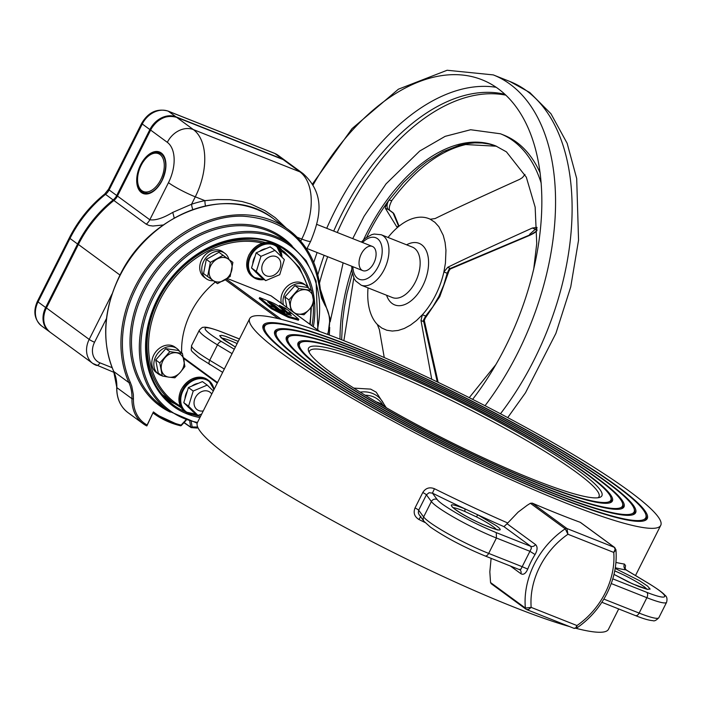 <?xml version="1.0" encoding="UTF-8"?>
<svg xmlns="http://www.w3.org/2000/svg" width="702" height="702" viewBox="0 0 702 702"><rect width="100%" height="100%" fill="white"/><g stroke="black" fill="none" stroke-linecap="round" stroke-linejoin="round"><path stroke-width="1.05" d="M311.539 290.391L307.476 287.416L294.928 285.626L284.872 296.92L288.934 299.894L298.991 288.601L311.539 290.391L314.04 303.475L309.371 309.38L303.984 314.768L295.542 313.741M294.928 285.626L298.991 288.601M291.154 310.53L288.934 299.894M284.872 296.92L286.872 307.388M290.54 306.695A13.127 10.539 126.2 0 0 298.06 314.136A13.127 10.539 126.2 0 0 309.371 309.38A13.127 10.539 126.2 0 0 313.145 297.192A13.127 10.539 -53.8 0 0 305.624 289.759A13.127 10.539 126.2 0 0 294.313 294.507A13.127 10.539 126.2 0 0 290.54 306.695M184.898 366.514L180.23 372.42L174.842 377.808L168.919 377.167L162.294 376.018L159.793 362.934L169.849 351.641L182.397 353.431L184.898 366.514M169.849 351.641L165.786 348.666L178.334 350.447L182.397 353.431M165.786 348.666L155.73 359.959L159.793 362.934M155.73 359.959L158.222 373.034L162.294 376.018M184.003 360.231A13.127 10.539 126.2 0 0 176.483 352.79A13.127 10.539 126.2 0 0 165.172 357.546A13.127 10.539 126.2 0 0 161.399 369.735A13.127 10.539 -53.8 0 0 168.919 377.167A13.127 10.539 126.2 0 0 180.23 372.42A13.127 10.539 126.2 0 0 184.003 360.231M230.133 276.57L232.888 262.39L223.017 255.282L210.372 262.355L207.616 276.544L212.908 280.361L217.497 283.652L230.133 276.57M207.616 276.544L203.554 273.569L206.309 259.38L218.954 252.299L232.888 262.39M206.309 259.38L210.372 262.355M218.954 252.299L223.017 255.282M224.166 280.37A13.127 10.539 -53.8 0 1 212.908 280.361A13.127 10.539 -53.8 0 1 209.354 269.708A13.127 10.539 -53.8 0 1 217.05 259.082A13.127 10.539 126.2 0 1 228.308 259.091A13.127 10.539 -53.8 0 1 231.871 269.743A13.127 10.539 -53.8 0 1 224.166 280.37M179.554 351.342A15.751 12.645 126.2 0 0 176.957 348.569A15.751 12.645 126.2 0 0 173.824 347.016A15.751 12.645 126.2 0 0 156.265 355.633A15.751 12.645 126.2 0 0 158.345 373.99A15.751 12.645 126.2 0 0 161.478 375.544A15.751 12.645 126.2 0 0 161.767 375.631M158.345 373.99L156.318 372.508A15.751 12.645 -53.8 0 1 154.238 354.15A15.751 12.645 -53.8 0 1 171.806 345.533A15.751 12.645 -53.8 0 1 174.938 347.095L176.957 348.569M308.696 288.303A15.751 12.645 126.2 0 0 306.098 285.538A15.751 12.645 126.2 0 0 302.966 283.977A15.751 12.645 126.2 0 0 288.074 288.978A15.751 12.645 126.2 0 0 283.441 304.879M281.414 303.396A15.751 12.645 -53.8 0 1 286.056 287.495A15.751 12.645 -53.8 0 1 300.947 282.502A15.751 12.645 -53.8 0 1 304.08 284.056L306.098 285.538M213.452 280.747A15.751 12.645 -53.8 0 1 207.713 279.633A15.751 12.645 -53.8 0 1 206.248 278.738A15.751 12.645 -53.8 0 1 204.747 259.433A15.751 12.645 -53.8 0 1 223.403 252.422A15.751 12.645 -53.8 0 1 224.868 253.317A15.751 12.645 -53.8 0 1 228.931 259.486M224.868 253.317L222.85 251.834A15.751 12.645 126.2 0 0 221.384 250.939A15.751 12.645 126.2 0 0 202.729 257.95A15.751 12.645 126.2 0 0 204.229 277.255L206.248 278.738M297.078 237.197L301.772 239.057A54.256 31.669 -68.4 0 0 299.868 171.832A21.701 17.427 126.2 0 1 303.018 173.57L286.311 161.328A21.701 17.427 126.2 0 0 283.16 159.591L176.676 117.357A21.701 17.427 126.2 0 0 150.614 130.107L117.453 196.051L149.816 219.761C155.449 220.621 163.092 218.164 172.762 212.381L191.549 204.247A117.225 94.112 -53.8 0 1 204.931 200.649A10.907 4.879 -101.4 0 0 205.484 205.905M163.259 224.973L152.948 226.026L149.219 225.535L146.244 224.184A10.907 8.757 -53.8 0 0 149.816 219.761L168.462 182.678A21.701 2.65 26.7 0 0 195.288 196.823L191.549 204.247A10.907 4.282 -108.7 0 0 192.769 209.556M283.038 159.547A0.763 0.448 111.6 0 1 283.16 159.591L299.868 171.832L193.383 129.598A54.256 31.669 111.6 0 1 195.288 196.823L204.931 200.649L217.523 199.543L229.966 199.701L242.058 201.518L250.912 204.08L264.961 210.609L275.202 217.655L286.197 228.053M172.762 212.381L174.228 218.024M367.997 288.373A59.688 34.837 111.6 0 1 368.041 287.89L367.997 288.373A59.688 34.837 -68.4 0 0 377.334 324.473L379.352 329.492L384.257 357.546M388.039 237.46A59.688 34.837 111.6 0 1 399.412 225.904L396.77 226.851L385.398 208.345C385.1 206.941 386.337 204.168 389.092 200.009L403.501 182.52L418.91 167.787L426.851 161.583L442.98 151.711L459.064 145.411L466.953 143.664L474.684 142.857L482.186 143.015L489.417 144.112L496.454 146.209M431.739 379.273L420.989 320.489L422.385 314.733L416.54 320.498L410.459 325.114L404.291 328.466L398.183 330.458L392.295 331.054L386.767 330.238L381.739 328.027L377.334 324.473M437.276 381.914L423.411 320.296L425.666 316.032L422.385 314.733A59.688 34.837 -68.4 0 0 443.892 271.964L447.753 267.286C463.46 259.503 491.663 246.42 532.335 228.036L536.986 227.369M524.973 174.438L522.402 177.632L519.734 179.308C479.054 197.683 450.859 210.767 435.143 218.55L430.256 219.243L434.907 222.315L438.855 226.676L443.26 235.381L445.077 242.427L445.954 250.254L445.437 263.048L443.892 271.964L447.174 273.262L449.271 268.892L531.704 234.126L536.372 231.186C535.538 232.274 533.318 233.661 529.712 235.345L450.938 268.717L447.753 267.286M430.414 219.305L430.256 219.243A59.688 34.837 -68.4 0 0 428.887 218.638A59.688 34.837 -68.4 0 0 399.412 225.904M366.76 237.162A151.922 88.671 111.6 0 1 389.092 200.009A6.511 2.167 36.3 0 0 392.102 200.114C389.496 204.984 388.68 208.397 389.654 210.337M398.701 226.43L393.085 212.952L393.761 213.469L388.425 209.547A6.511 3.8 111.6 0 1 389.092 200.009M496.147 87.294A208.354 121.604 -68.4 0 0 326.72 228.308M317.12 252.518A208.354 121.604 -68.4 0 0 313.741 262.495M472.621 399.359A208.354 121.604 -68.4 0 0 498.157 88.715A208.354 121.604 -68.4 0 0 482.063 79.791A208.354 121.604 -68.4 0 0 313.048 185.038M529.624 234.336L535.372 229.238A6.511 3.299 46.6 0 0 537.03 229.615M450 268.489L449.271 268.892L450 268.489M450.105 269.129L448.868 271.156L439.759 296.656L425.228 318.173L424.298 320.454L438.145 382.336M423.859 320.463L423.411 320.296M423.552 321.639L420.989 320.489M373.367 246.972A13.022 7.599 -68.4 0 0 372.367 246.42A13.022 7.599 -68.4 0 0 360.881 254.817A13.022 7.599 -68.4 0 0 361.758 270.068A13.022 7.599 -68.4 0 0 362.758 270.621A13.022 7.599 -68.4 0 0 374.245 262.223A13.022 7.599 -68.4 0 0 373.367 246.972M505.861 95.156A204.01 119.068 -68.4 0 0 337.267 232.494M327.667 256.704A204.01 119.068 -68.4 0 0 319.524 282.985M540.154 172.964A164.944 96.271 -68.4 0 0 516.479 142.146A164.944 96.271 -68.4 0 0 503.738 135.082L500.456 133.784A164.944 96.271 111.6 0 1 513.206 140.848A164.944 96.271 111.6 0 1 541.198 183.134M268.199 276.29A10.855 8.714 -53.8 0 1 262.294 264.97A10.855 8.714 -53.8 0 1 274.377 256.133A10.855 8.714 -53.8 0 1 280.291 267.453A10.855 8.714 -53.8 0 1 268.199 276.29M260.96 256.335L274.973 250.386L284.354 259.565L279.712 274.693L265.698 280.642L256.318 271.463L260.96 256.335L256.169 252.825L270.182 246.876L274.973 250.386M256.678 272.999A14.11 11.329 -53.8 0 1 255.019 271.367M252.773 263.908A14.11 11.329 -53.8 0 1 255.072 256.397M259.591 251.369A14.11 11.329 -53.8 0 1 266.102 248.605M265.698 280.642L260.907 277.132L251.527 267.953L256.169 252.825M251.527 267.953L256.318 271.463M383.134 405.51L382.985 405.221A28.212 22.648 126.2 0 0 382.572 404.914A28.212 22.648 126.2 0 0 378.483 402.658A28.212 22.648 126.2 0 0 376.412 401.974M171.683 401.509A1.088 0.869 -53.8 0 1 170.779 401.623L173.447 403.115A1.088 0.641 -66.8 0 1 173.227 402.641M197.648 427.465L196.867 428.044L191.321 427.597L192.129 426.974L197.657 427.018M168.691 398.762L168.691 400.096A95.498 76.667 -53.8 0 1 166.128 398.833M181.221 425.351L181.397 425.438A1.088 1.088 0 0 1 180.344 425.754L153.282 413.18A113.943 91.479 -53.8 0 0 153.484 413.329A113.943 91.479 -53.8 0 0 180.212 425.693A1.088 0.614 -76.3 0 0 180.344 425.754L180.344 425.754A1.088 0.614 -76.3 0 0 181.116 425.079L185.732 420.103M146.709 425.912L153.413 411.916L146.867 425.912L143.129 423.718A39.066 31.362 -53.8 0 1 131.976 398.718L116.839 387.627A39.066 31.362 126.2 0 0 127.992 412.636C120.358 406.739 116.593 398.332 116.707 387.416L116.848 387.214M184.126 422.49L191.321 427.597M189.777 421.428L190.69 426.974A1.088 0.509 -9.4 0 0 192.129 426.974L191.286 421.858M186.188 420.261L181.397 425.438L181.116 425.079A112.855 90.602 126.2 0 1 153.413 411.916M259.679 297.569L268.568 305.045L268.103 305.967L259.213 298.49L259.679 297.569L269.463 301.456C274.368 303.422 277.799 305.317 279.747 307.134L285.038 311.583L284.582 312.504L279.027 310.302L273.947 306.037L269.586 303.624M268.568 305.045L274.175 307.371M274.219 307.292L267.594 301.728L270.051 302.702L269.665 303.466M279.027 310.302L279.484 309.38L274.412 305.116L270.051 302.702M279.484 309.38L285.038 311.583M287.767 312.434L291.725 313.32L287.232 309.538L284.231 308.345L285.986 308.485L279.414 305.405L287.767 312.434L287.302 313.355L287.785 313.469M285.986 308.485L285.758 308.95M279.414 305.405L278.948 306.326L287.302 313.355M288.145 312.759L291.365 315.47L285.863 313.917L276.351 309.082L274.447 307.485L268.805 305.247L268.339 306.169L271.305 308.669L288.241 317.322L298.368 320.226L298.833 319.305L292.102 313.636L288.145 312.759L287.68 313.68L289.022 314.812M268.805 305.247L271.771 307.739L271.305 308.669M271.771 307.739L288.706 316.4L288.241 317.322M288.706 316.4L298.833 319.305M573.797 628.211L575.614 628.053L576.974 625.552A71.622 57.503 126.2 0 0 605.229 592.9A71.622 57.503 126.2 0 0 613.759 552.421L615.908 549.938L614.759 547.551A2.167 1.746 -53.8 0 0 614.443 547.376L615.11 549.517L613.759 552.421L567.944 534.257L566.953 528.545L614.443 547.376L580.229 522.314A230.054 28.054 -153.3 0 1 532.248 503.123L530.387 503.29L527.211 505.282L518.146 512.1L507.055 523.718L535.565 544.603C537.732 546.726 537.565 550.035 535.056 554.536A75.965 60.986 126.2 0 0 531.063 561.679A75.965 60.986 126.2 0 0 527.737 569.094L522.183 566.689L520.902 569.225L519.234 569.436M496.384 529.475A24.956 3.045 26.7 0 0 493.269 526.737A24.956 3.045 26.7 0 0 476.526 516.918L477.676 514.785L495.875 525.465C513.978 538.294 470.48 521.042 454.914 509.222C447.841 503.492 451.202 503.378 464.978 508.862L477.676 514.785A234.398 28.58 -153.3 0 0 503.957 526.649L507.055 523.718M579.15 471.147A164.189 20.016 -153.3 0 1 599.675 497.402A164.189 20.016 -153.3 0 1 483.178 457.757A164.189 20.016 -153.3 0 1 331.283 372.841A164.189 20.016 -153.3 0 1 308.538 350.974A164.189 20.016 -153.3 0 1 409.74 378.273A164.189 20.016 -153.3 0 1 579.15 471.147M598.025 497.762A162.013 19.753 26.7 0 0 598.99 496.718A162.013 19.753 26.7 0 0 576.544 472.42A162.013 19.753 26.7 0 0 417.944 384.626A162.013 19.753 26.7 0 0 309.503 351.123A162.013 19.753 26.7 0 0 309.24 352.518M587.995 474.657A175.904 21.446 -153.3 0 1 609.994 502.79A175.904 21.446 -153.3 0 1 485.179 460.31A175.904 21.446 -153.3 0 1 322.437 369.331A175.904 21.446 -153.3 0 1 298.069 345.91A175.904 21.446 -153.3 0 1 406.493 375.158A175.904 21.446 -153.3 0 1 587.995 474.657M610.81 497.332A174.175 21.235 -153.3 0 1 503.457 468.366A174.175 21.235 -153.3 0 1 323.745 369.849A174.175 21.235 -153.3 0 1 301.965 341.997A174.175 21.235 -153.3 0 1 425.544 384.055A174.175 21.235 -153.3 0 1 586.679 474.14A174.175 21.235 -153.3 0 1 610.81 497.332L611.196 498.473A175.035 21.341 -153.3 0 1 609.38 502.957M298.297 346.498A175.035 21.341 -153.3 0 1 300.816 342.365L301.965 341.997M313.917 365.953A187.197 22.824 -153.3 0 1 290.505 336.012A187.197 22.824 -153.3 0 1 423.332 381.221A187.197 22.824 -153.3 0 1 596.507 478.036A187.197 22.824 -153.3 0 1 622.437 502.957A187.197 22.824 -153.3 0 1 507.063 471.832A187.197 22.824 -153.3 0 1 313.917 365.953M286.662 340.865A188.057 22.929 -153.3 0 1 289.356 336.39L290.505 336.012M597.823 478.553A188.926 23.034 -153.3 0 1 621.446 508.766A188.926 23.034 -153.3 0 1 487.399 463.144A188.926 23.034 -153.3 0 1 312.609 365.435A188.926 23.034 -153.3 0 1 286.434 340.277A188.926 23.034 -153.3 0 1 402.887 371.691A188.926 23.034 -153.3 0 1 597.823 478.553M622.437 502.957L622.832 504.106A188.057 22.929 -153.3 0 1 620.84 508.941M304.089 362.056A200.219 24.412 -153.3 0 1 279.054 330.037A200.219 24.412 -153.3 0 1 421.112 378.387A200.219 24.412 -153.3 0 1 606.344 481.932A200.219 24.412 -153.3 0 1 634.073 508.59A200.219 24.412 -153.3 0 1 510.67 475.307A200.219 24.412 -153.3 0 1 304.089 362.056M275.026 335.231A201.079 24.517 -153.3 0 1 277.895 330.405L279.054 330.037M607.651 482.458A201.948 24.623 -153.3 0 1 632.906 514.75A201.948 24.623 -153.3 0 1 489.61 465.979A201.948 24.623 -153.3 0 1 302.781 361.53A201.948 24.623 -153.3 0 1 274.807 334.643A201.948 24.623 -153.3 0 1 399.28 368.225A201.948 24.623 -153.3 0 1 607.651 482.458M634.073 508.59L634.459 509.74A201.079 24.517 -153.3 0 1 632.3 514.917M294.261 358.152A213.241 26 -153.3 0 1 267.594 324.052A213.241 26 -153.3 0 1 418.892 375.544A213.241 26 -153.3 0 1 616.172 485.837A213.241 26 -153.3 0 1 645.708 514.224A213.241 26 -153.3 0 1 514.276 478.773A213.241 26 -153.3 0 1 294.261 358.152M263.39 329.598A214.101 26.106 -153.3 0 1 266.444 324.429L267.594 324.052M617.479 486.354A214.97 26.211 -153.3 0 1 644.366 520.726A214.97 26.211 -153.3 0 1 491.83 468.813A214.97 26.211 -153.3 0 1 292.945 357.634A214.97 26.211 -153.3 0 1 263.171 329.01A214.97 26.211 -153.3 0 1 395.674 364.75A214.97 26.211 -153.3 0 1 617.479 486.354M645.708 514.224L646.094 515.373A214.101 26.106 -153.3 0 1 643.76 520.902M162.188 394.506A93.647 75.184 126.2 0 0 163.908 395.814L173.824 403.08A93.647 75.184 -53.8 0 1 158.476 299.491A93.647 75.184 -53.8 0 1 265.286 242.55M249.684 318.62A230.054 28.054 26.7 0 0 281.563 353.115A230.054 28.054 26.7 0 0 506.765 477.781A230.054 28.054 26.7 0 0 660.74 525.359A230.054 28.054 26.7 0 0 628.869 490.865A230.054 28.054 26.7 0 0 403.659 366.207A230.054 28.054 26.7 0 0 249.684 318.62L197.42 422.543A230.054 28.054 26.7 0 0 229.3 457.037A230.054 28.054 26.7 0 0 569.489 626.553M576.149 628.36A230.054 28.054 26.7 0 0 608.476 629.282L618.699 608.941M476.526 516.918L464.838 511.46L464.978 508.862A234.398 28.58 -153.3 0 1 432.45 493.137L434.433 488.715C429.492 486.819 425.605 488.092 422.779 492.532A4.344 0.526 -153.3 0 1 425.86 494.331A4.344 0.526 -153.3 0 1 426.412 494.813L429.062 492.716L432.45 493.137L437.135 499.482A43.41 5.291 26.7 0 0 442.629 504.343C457.256 514.408 475.131 523.832 496.27 532.634L496.428 538.013A47.745 5.818 -153.3 0 1 437.416 506.897A47.745 5.818 -153.3 0 1 431.37 501.544L426.412 494.813L418.664 510.214L423.631 516.944L431.37 501.544A4.344 4.186 -36.4 0 1 437.135 499.482M580.229 522.314L580.756 522.7M625.061 568.796L625.552 565.645L624.464 564.083A4.344 4.028 98.9 0 0 626.07 569.927L626.272 570.05M491.11 558.336L489.829 571.849L490.54 582.537L491.251 583.748L525.982 609.196A2.167 1.746 -53.8 0 1 525.377 608.055L531.168 607.388L576.974 625.552L576.588 628.123L574.122 628.387L526.649 609.555L528.615 609.406L531.168 607.388A71.622 57.503 126.2 0 1 567.944 534.257L565.233 528.808A2.167 1.746 -53.8 0 1 566.953 528.545L532.248 503.123M422.779 492.532L415.031 507.932C413.145 512.837 414.452 516.698 418.945 519.506L420.84 516.224M215.277 282.064A75.965 60.986 126.2 0 0 181.678 352.895M227.308 278.492L270.99 295.814A2.167 1.746 -53.8 0 1 271.56 296.235M519.673 569.655A4.344 3.484 -53.8 0 1 519.866 569.787A4.344 3.484 -53.8 0 1 520.919 573.727C523.438 575.149 525.71 573.604 527.737 569.094M423.964 521.305A4.344 4.186 -36.4 0 1 423.631 516.944A47.745 5.818 26.7 0 0 429.677 522.288A47.745 5.818 26.7 0 0 488.68 553.404A4.344 2.536 111.6 0 1 484.994 555.914C463.574 547.016 445.375 537.407 430.387 527.088L423.964 521.305L419.155 514.785L418.304 512.802L418.664 510.214A4.344 0.526 -153.3 0 0 418.12 509.722A4.344 0.526 -153.3 0 0 415.031 507.932M496.27 532.634L530.852 546.349L531.361 548.429L529.922 551.298L535.056 554.536M203.273 410.916A10.855 8.714 -53.8 0 1 200.447 411.003A10.855 8.714 -53.8 0 1 194.542 399.684A10.855 8.714 -53.8 0 1 206.625 390.847A10.855 8.714 -53.8 0 1 211.741 394.076M201.667 414.101L197.946 415.356L188.566 406.177L193.208 391.04L207.222 385.1L213.303 390.961M188.926 407.713A14.11 11.329 -53.8 0 1 187.267 406.081M185.021 398.622A14.11 11.329 -53.8 0 1 187.32 391.111M191.839 386.082A14.11 11.329 -53.8 0 1 198.35 383.318M197.946 415.356L193.155 411.846L183.775 402.667L188.417 387.539L202.43 381.59L207.222 385.1M183.775 402.667L188.566 406.177M188.417 387.539L193.208 391.04M165.76 162.022A21.701 12.671 -68.4 0 0 159.766 152.755A21.701 12.671 -68.4 0 0 152.624 153.203M138.873 187.882A21.701 12.671 -68.4 0 0 142.085 192.172A21.701 12.671 -68.4 0 0 143.77 193.103A21.701 12.671 -68.4 0 0 154.484 190.461M300.719 241.155L301.772 239.057A21.701 2.65 -153.3 0 0 310.723 241.163L306.704 249.149M106.476 318.524L94.551 342.234A17.366 13.943 126.2 0 0 99.912 362.829L112.118 367.672M114.128 372.437L92.743 363.417A21.701 17.427 -53.8 0 0 95.893 365.154A4.344 2.536 -68.4 0 0 96.227 365.338A4.344 2.536 -68.4 0 0 99.912 362.829M162.048 180.607A22.297 13.013 111.6 0 1 137.346 185.951A22.297 13.013 111.6 0 1 154.563 151.702A22.297 13.013 111.6 0 1 162.048 180.607M146.244 224.184L113.882 200.482A108.52 87.118 126.2 0 0 78.326 244.55L46.385 308.055A21.701 17.427 126.2 0 0 49.939 332.064L92.743 363.417A21.701 17.427 -53.8 0 1 89.189 339.408A4.344 0.526 26.7 0 0 94.551 342.234M46.429 307.959L89.189 339.408L112.074 293.91M176.553 117.304A0.763 0.448 111.6 0 1 176.676 117.357L193.383 129.598A21.701 17.427 126.2 0 0 167.322 142.339L150.509 129.993L117.453 196.051A10.907 8.757 -53.8 0 1 113.882 200.482L117.497 195.955M168.462 182.678A32.555 18.998 -68.4 0 0 167.322 142.339M78.37 244.454L120.007 275.079M117.374 195.884L116.716 195.516L149.886 129.572L142.269 123.991L109.108 189.935L116.716 195.516A10.907 8.757 126.2 0 1 113.145 199.947L105.528 194.366A108.52 87.118 126.2 0 0 69.972 238.434L77.589 244.015A108.52 87.118 -53.8 0 1 113.145 199.947L113.724 200.421C98.824 212.487 86.987 227.158 78.22 244.436L46.279 307.941C41.866 318.032 43.085 326.079 49.939 332.064M176.105 117.129A0.763 0.448 111.6 0 0 175.948 116.822L282.432 159.056L274.815 153.475L168.331 111.241L175.948 116.822A21.701 17.427 -53.8 0 0 149.886 129.572L150.509 129.993C157.318 118.726 166.014 114.505 176.623 117.322L283.108 159.556L286.311 161.328M406.59 244.814A33.108 19.323 111.6 0 1 421.648 244.761A33.108 19.323 111.6 0 1 422.806 285.775A33.108 19.323 111.6 0 1 392.12 303.466A33.108 19.323 111.6 0 1 386.583 295.252M533.696 269.314L536.74 243.515L535.152 207.16L526.307 177.15L506.458 151.878L495.656 145.884A151.922 88.671 -68.4 0 0 363.575 239.751M351.79 269.454A151.922 88.671 -68.4 0 0 339.996 339.145M341.628 339.786L342.558 321.226L344.331 307.423L347.016 293.436L352.343 273.517M532.335 228.036L535.372 229.238L537.004 228.15M385.398 208.345L388.425 209.547A6.511 5.23 -53.8 0 1 389.373 210.065L393.234 212.89M500.465 413.759A217.032 126.667 -68.4 0 0 526.605 90.769A217.032 126.667 -68.4 0 0 509.836 81.467L493.287 74.903A217.032 126.667 111.6 0 1 510.056 84.205A217.032 126.667 111.6 0 1 485.047 405.712M426.711 316.005A2.167 0.948 -138 0 1 425.666 316.032L432.748 306.914L438.864 296.446L443.743 285.065L447.174 273.262A2.167 0.465 -167.4 0 1 447.946 273.815M381.186 234.74A27.132 15.83 111.6 0 1 383.283 235.898A27.132 15.83 111.6 0 1 384.231 269.515A27.132 15.83 111.6 0 1 361.179 285.17L392.365 297.543A27.132 15.83 -68.4 0 0 416.295 280.045A27.132 15.83 -68.4 0 0 414.47 248.271A27.132 15.83 -68.4 0 0 412.372 247.104L381.186 234.74L374.157 234.047L371.569 234.705L364.987 238.496L361.372 242.058M352.913 266.725A22.332 13.04 -68.4 0 0 362.39 279.835A22.332 13.04 -68.4 0 0 378.308 266.391A22.332 13.04 -68.4 0 0 377.527 238.715A22.332 13.04 -68.4 0 0 362.522 242.515M504.975 94.331A204.01 119.068 -68.4 0 0 333.713 231.081M324.113 255.291A204.01 119.068 -68.4 0 0 317.839 274.833M143.778 192.787C136.241 187.741 135.302 178.571 140.962 165.251C146.393 155.379 152.597 151.29 159.556 153.001A21.402 12.487 111.6 0 1 163.276 177.492A21.402 12.487 111.6 0 1 143.778 192.787L145.788 193.576M141.102 165.409A20.384 11.899 -68.4 0 0 147.938 191.83A20.384 11.899 -68.4 0 0 163.68 160.521A20.384 11.899 -68.4 0 0 141.102 165.409M37.434 301.29A4.344 0.526 26.7 0 0 38.031 301.939A21.701 17.427 126.2 0 0 41.593 325.947C34.354 319.524 32.968 311.302 37.434 301.29L69.375 237.785A4.344 0.526 26.7 0 0 69.972 238.434L38.031 301.939L45.648 307.52L77.589 244.015L78.527 244.507M282.581 159.354A0.763 0.448 111.6 0 0 282.432 159.056A21.701 17.427 -53.8 0 1 285.582 160.793L277.966 155.212A21.701 17.427 126.2 0 0 274.815 153.475A4.344 2.536 -68.4 0 0 274.482 153.29L167.997 111.056A4.344 2.536 -68.4 0 1 168.331 111.241A21.701 17.427 126.2 0 0 142.269 123.991A4.344 0.526 -153.3 0 1 141.672 123.341C148.236 112.259 157.011 108.161 167.997 111.056A4.344 2.536 -68.4 0 0 167.541 110.951M41.593 325.947L49.579 331.792A21.701 17.427 -53.8 0 1 49.21 331.528A21.701 17.427 -53.8 0 1 45.648 307.52L46.306 307.888M108.503 189.286A4.344 0.526 -153.3 0 0 109.108 189.935A10.907 8.757 -53.8 0 1 105.528 194.366A4.344 0.816 51.2 0 0 104.668 194.042L108.503 189.286L141.672 123.341M277.966 155.212L274.482 153.29A4.344 2.536 -68.4 0 0 274.113 153.194M360.161 392.128A32.222 25.869 -53.8 0 1 372.525 393.436A32.222 25.869 -53.8 0 1 384.898 406.616M382.95 405.194A29.914 24.017 126.2 0 0 373.183 396.718A29.914 24.017 126.2 0 0 365.207 395.244M327.536 334.38A37.978 30.493 126.2 0 0 324.991 305.23L321.525 297.981L319.787 289.768C312.723 243.787 287.004 219.252 242.62 216.172C202.009 215.128 156.836 245.603 136.144 288.004A112.855 90.602 126.2 0 0 130.335 382.432L128.94 382.634A113.943 91.479 -53.8 0 1 134.81 287.293A113.943 91.479 -53.8 0 1 288.145 229.484L273.008 218.401A113.943 91.479 126.2 0 0 119.673 276.211A113.943 91.479 126.2 0 0 113.803 371.542A1.088 0.588 155.8 0 1 113.689 371.402A1.088 0.588 155.8 0 1 113.663 371.226M170.261 412.135A104.177 83.635 -53.8 0 1 142.699 290.602A104.177 83.635 -53.8 0 1 292.058 245.84M290.602 244.744L282.774 239.005A103.089 82.766 126.2 0 0 144.042 291.312A103.089 82.766 126.2 0 0 160.942 405.344L168.77 411.074A103.089 82.766 -53.8 0 1 151.869 297.043A103.089 82.766 -53.8 0 1 290.602 244.744L306.037 260.521L316.111 281.002L317.857 330.089M317.418 329.764A102.009 81.897 126.2 0 0 263.259 234.214A102.009 81.897 126.2 0 0 153.211 297.753A102.009 81.897 126.2 0 0 197.473 422.437M199.93 417.558A96.578 77.536 -53.8 0 1 157.309 299.377A96.578 77.536 -53.8 0 1 260.231 238.978A96.578 77.536 -53.8 0 1 313.338 326.781M311.995 325.789A95.498 76.667 126.2 0 0 313.276 304.528M311.249 290.172A95.498 76.667 126.2 0 0 286.118 250.868C249.71 221.683 182.353 246.999 157.757 299.482C137.513 338.294 144.472 384.88 173.262 404.949A95.498 76.667 126.2 0 0 185.504 411.925M130.335 382.432L131.783 386.249L133.345 394.542L133.45 398.92L131.976 398.718A43.41 34.846 126.2 0 0 128.94 382.634L113.803 371.542A43.41 34.846 -53.8 0 1 116.839 387.627L113.689 371.402C101.342 341.742 103.282 309.959 119.515 276.044C148.763 213.645 229.036 183.319 273.008 218.401M170.779 401.623L168.691 400.096A1.088 0.869 -53.8 0 0 169.594 399.973M174.465 403.536A95.498 76.667 -53.8 0 1 173.447 403.115M157.608 299.315A95.498 76.667 126.2 0 0 173.262 404.949M192.664 414.505A95.498 76.667 126.2 0 0 200.553 416.312M196.674 427.974A113.943 91.479 -53.8 0 1 191.681 427.632M278.132 245.911A95.498 76.667 -53.8 0 1 281.985 250.131M163.531 396.068L166.435 397.665M275.921 245.384A94.41 75.798 126.2 0 0 274.71 244.27M133.45 398.92A37.978 30.493 126.2 0 0 146.893 424.885M146.657 425.886A39.066 31.362 -53.8 0 1 143.129 423.718L127.992 412.636M320.252 289.496A43.41 34.846 126.2 0 0 325.289 304.168L324.991 305.23M327.974 334.547L330.037 318.401L320.34 289.277C317.506 263.504 306.774 243.576 288.145 229.484A113.943 91.479 -53.8 0 1 320.209 289.075L319.787 289.768L320.209 289.075M196.428 414.241A19.533 15.681 -53.8 0 1 185.574 411.977A19.533 15.681 -53.8 0 1 182.371 390.373A19.533 15.681 -53.8 0 1 208.661 380.466A19.533 15.681 -53.8 0 1 214.005 389.566M213.803 389.97A18.989 15.242 126.2 0 0 200.447 378.641A18.989 15.242 126.2 0 0 183.038 390.724A18.989 15.242 126.2 0 0 196.13 414.031M181.327 389.61A19.533 15.681 126.2 0 0 184.529 411.214C178.378 405.844 177.281 398.622 181.256 389.531C188.75 377.887 197.534 374.614 207.616 379.694A19.533 15.681 126.2 0 0 181.327 389.61M274.412 305.116L273.947 306.037M646.84 589.153A24.956 3.045 26.7 0 0 643.725 586.416A24.956 3.045 26.7 0 0 614.75 570.91M615.189 568.436L639.162 580.493L647.516 586.038L650.131 589.083L647.016 589.276L638.908 586.574L627.711 581.616L613.987 574.385L632.484 583.827L647.858 589.443M237.144 343.568A24.956 3.045 26.7 0 0 221.665 338.18M220.832 337.539L235.398 347.034L223.447 339.671L219.647 335.731L221.692 335.337L225.491 336.293L238.232 341.4M239.435 339.005L223.043 332.502A43.41 5.291 26.7 0 0 211.153 334.801A43.41 5.291 26.7 0 0 221.639 341.646A4.344 2.246 121 0 0 217.48 344.875A47.745 5.818 -153.3 0 1 205.94 337.355A47.745 5.818 -153.3 0 1 199.324 330.194L191.585 345.586A47.745 5.818 26.7 0 0 198.201 352.746A47.745 5.818 26.7 0 0 209.731 360.275A4.344 2.246 121 0 0 209.731 364.61A4.344 2.246 121 0 0 210.021 364.733M522.183 566.689L529.922 551.298L496.428 538.013L488.68 553.404L522.183 566.689M519.866 569.787L484.994 555.914A4.344 2.536 111.6 0 1 484.661 555.73M603.852 599.087L639.145 613.083A47.745 5.818 26.7 0 0 658.836 617.716L666.575 602.325A47.745 5.818 -153.3 0 1 646.884 597.692L611.231 583.546M635.117 615.4A4.344 2.536 -68.4 0 0 635.459 615.593A4.344 2.536 -68.4 0 0 639.145 613.083L646.884 597.692A4.344 2.536 -68.4 0 0 646.735 592.312A43.41 5.291 26.7 0 0 648.139 583.169L626.07 569.927A234.398 28.58 -153.3 0 1 615.294 567.76M490.54 582.537L525.377 608.055A75.965 60.986 -53.8 0 1 534.336 564.083A75.965 60.986 -53.8 0 1 565.233 528.808L530.387 503.29M262.601 243.173A92.567 74.315 126.2 0 0 159.819 300.193A92.567 74.315 126.2 0 0 180.396 406.116M535.565 544.603A4.344 3.484 126.2 0 1 530.852 546.349L503.957 526.649M434.433 488.715A230.054 28.054 26.7 0 0 507.607 522.929M615.935 562.434A230.054 28.054 26.7 0 0 624.464 564.083M424.921 522.455A230.054 28.054 -153.3 0 1 418.945 519.506M217.523 382.572L183.459 357.616M278.264 318.62L225.219 279.773M281.405 319.392L226.369 279.08M319.735 331.519L270.99 295.814M279.15 248.473A93.647 75.184 -53.8 0 1 284.503 251.974L278.264 247.402M309.749 324.148A92.567 74.315 126.2 0 0 310.81 307.704M307.537 286.82A92.567 74.315 126.2 0 0 280.44 250.579M221.639 341.646L234.292 349.236M232.072 353.641L217.48 344.875L209.731 360.275L224.333 369.033M520.919 573.727L510.301 565.952M464.838 511.46A24.956 3.045 26.7 0 0 453.141 507.721M612.785 578.843L646.735 592.312M624.719 568.681L624.798 568.032L626.193 569.945L648.437 583.301A4.344 2.246 121 0 0 648.139 583.169M199.324 330.194C201.448 327.904 202.746 326.965 203.211 327.386C204.212 327.185 206.151 326.026 222.709 332.318A4.344 2.536 111.6 0 1 223.043 332.502M264.18 279.528A19.533 15.681 -53.8 0 1 253.325 277.264A19.533 15.681 -53.8 0 1 250.123 255.66A19.533 15.681 -53.8 0 1 276.412 245.753A19.533 15.681 -53.8 0 1 281.985 257.169M281.748 256.932A18.989 15.242 126.2 0 0 269.006 243.936A18.989 15.242 126.2 0 0 250.798 256.011A18.989 15.242 126.2 0 0 263.882 279.317M252.281 276.5C246.13 271.139 245.042 263.908 249.008 254.817C256.502 243.173 265.286 239.9 275.368 244.989A19.533 15.681 126.2 0 0 249.078 254.896A19.533 15.681 126.2 0 0 252.281 276.5L253.325 277.264L264.242 279.572M143.77 193.103L149.28 193.164C150.158 193.015 155.765 191.541 161.96 180.519C167.62 166.628 166.883 157.371 159.766 152.755M303.018 173.57C326.053 194.533 320.059 218.208 310.723 241.163M428.887 218.638L430.958 219.454M509.836 81.467L529.756 92.497L550.947 113.733L567.146 143.313L576.693 178.519L578.545 240.189L570.744 286.899L555.923 333.327L525.482 392.787L507.73 417.611M493.287 74.903L447.13 70.253L398.403 89.198L352.053 128.606L312.46 184.029M500.456 133.784L470.63 129.738L445.147 136.346L419.699 151.044L386.039 183.871L364.101 216.251L352.729 238.627M343.12 262.838L330.159 321.849M329.712 327.386L329.317 335.047M394.155 214.128L399.069 226.167M450.938 268.717L450.061 269.173M343.875 340.672L353.808 277.913M392.102 200.114C415.637 168.98 440.189 150.456 465.742 144.551L496.472 146.218M536.372 231.186L537.048 230.546M495.928 364.531L469.252 397.657M351.763 266.269L351.948 271.218L354.168 278.624L355.616 280.897L361.179 285.17M159.556 153.001L161.574 153.799M307.02 248.517L362.758 270.621M316.839 224.394L372.367 246.42M69.375 237.785C78.089 220.621 89.847 206.037 104.668 194.042M386.109 407.502L376.202 392.181L370.665 389.127L353.79 388.109M382.572 404.914L386.837 408.037M168.77 411.074L197.174 423.201M183.95 422.674L190.997 427.483A1.088 1.088 0 0 0 191.497 427.667M197.859 427.492L197.797 427.579A1.088 1.088 0 0 1 196.867 428.044M184.529 411.214L185.574 411.977L196.49 414.285M214.049 389.487L208.661 380.466L207.616 379.694M576.588 628.123C589.566 619.225 599.71 607.625 607.019 593.322C614.171 578.887 617.146 564.32 615.917 549.613M497.393 529.764L497.736 529.633C499.885 530.923 494.647 529.097 482.02 524.148C470.788 518.98 461.863 514.066 455.229 509.389L452.307 507.081M191.585 345.586C191.295 352.009 189.356 348.92 198.912 357.546L222.657 372.367M173.824 403.08L181.274 407.748M201.009 414.329L201.509 414.408M635.503 575.535L660.74 525.359M217.269 383.081L183.643 358.45M319.884 331.572L271.305 295.99M310.205 324.482L311.363 307.02M308.669 288.259L299.464 267.681L284.503 251.974M580.519 522.472L614.759 547.551M658.836 617.716C656.273 620.357 654.299 621.34 652.921 620.665C649.034 620.41 643.216 618.725 635.459 615.593L601.868 602.272M648.437 583.301C662.504 591.944 664.399 594.638 664.829 595.129C666.9 596.498 667.479 598.894 666.575 602.325M222.709 332.318L239.461 338.961M275.368 244.989L276.412 245.753L282.055 257.239"/></g></svg>
